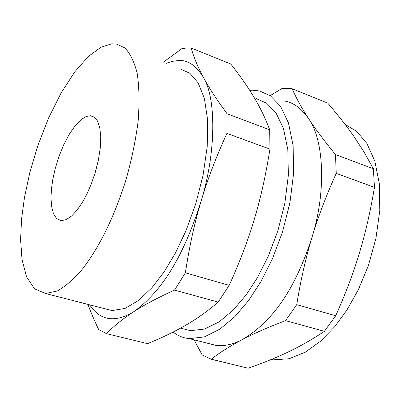 <?xml version="1.0" encoding="UTF-8"?>
<svg xmlns="http://www.w3.org/2000/svg" width="412" height="412" viewBox="0 0 412 412"><rect width="100%" height="100%" fill="white"/><g stroke="black" fill="none" stroke-linecap="round" stroke-linejoin="round"><path stroke-width="0.62" d="M182.238 328.565L190.478 330.676L204.599 329.064L219.287 321.777L233.455 309.855L246.252 294.776L257.557 277.431L268.382 256.022L277.879 230.792L284.872 203.131L288.354 175.224L287.813 149.597L283.43 128.415L275.999 112.903L266.621 103.201L256.377 98.643M173.097 332.072C177.881 335.821 183.278 338.015 189.288 338.654L204.3 336.908L219.915 329.157L234.989 316.493L248.627 300.466L260.703 281.988L272.275 259.143L282.436 232.219L289.924 202.689L293.663 172.896L293.107 145.529L288.446 122.894L280.536 106.301L270.545 95.914L259.627 91.001L252.808 90.207L249.703 90.321M324.378 331.325C312.353 339.364 300.487 346.157 288.786 351.709C277.101 357.333 263.546 362.838 248.117 368.22L211.196 359.202C220.466 352.116 230.797 345.601 242.184 339.658C253.375 333.73 267.826 327.386 285.537 320.634L324.378 331.325L335.698 315.772L296.743 304.643C300.724 280.145 305.781 257.804 311.905 237.631C326.433 191.92 324.105 139.817 308.5 118.476C301.872 108.366 296.413 98.453 292.129 88.74L286.973 88.374L281.7 88.673L270.663 95.357M285.537 320.634L296.743 304.643M207.272 343.186L216.367 345.477C224.633 346.276 233.238 344.334 242.184 339.658C272.136 321.89 294.632 290.517 311.905 237.631C317.92 217.423 326.031 196.004 336.233 173.375L335.476 154.546C323.961 140.487 314.974 128.462 308.5 118.476C301.63 108.675 294.039 102.954 285.717 101.306M194.14 339.874L202.107 354.876L211.196 359.202M336.233 173.375L374.462 187.357L373.401 168.812L335.476 154.546M292.129 88.74L327.7 103.088C338.005 115.051 346.662 126.062 353.676 136.115L363.914 151.801L373.401 168.812M374.462 187.357C370.388 211.593 365.362 233.501 359.388 253.071C353.527 272.687 345.632 293.586 335.698 315.772M90.439 115.731L94.472 117.276L97.536 121.087L99.761 127.571L100.755 136.702L100.27 147.97L98.308 160.423L95.12 172.906L91.124 184.416L86.767 194.294L82.318 202.472L77.312 209.816L71.858 215.79L66.322 219.611L61.172 220.667L56.635 218.571L53.395 213.509L51.557 206.294L50.99 197.884L51.428 189.139L52.788 179.436L55.27 168.359L58.962 156.472L63.772 144.689L69.37 134.07L75.293 125.542L81.02 119.66L86.149 116.498L90.439 115.731M111.626 43.852L100.899 47.251L88.405 56.418L74.824 71.796L61.156 92.87L48.528 118.131L37.904 145.405L29.849 172.427L24.483 197.389L21.548 219.199L20.6 239.727L22.027 259.606L26.517 276.756L34.448 288.766L45.614 293.54L57.417 290.934C65.905 286.067 74.356 278.651 82.766 268.676C98.689 247.689 112.61 220.894 125.464 181.579C131.201 161.648 135.409 141.738 138.082 121.854C139.596 102.876 139.271 86.541 137.114 72.852C134.029 61.234 129.904 52.906 124.728 47.874L116.472 44.048L111.626 43.852M104.638 308.67L112.054 310.571L124.98 308.439L138.653 300.415L152.043 287.607L164.311 271.57L175.306 253.226L186.008 230.684L195.633 204.234L203.049 175.373L207.241 146.415L207.648 120.016L204.373 98.396L198.1 82.786L189.855 73.269L180.636 69.087M218.206 302.109C207.566 311.199 196.807 318.862 185.936 325.109C175.095 331.439 162.292 337.624 147.527 343.659L106.476 333.632C114.32 325.686 123.445 318.352 133.864 311.642C144.071 304.952 157.642 297.773 174.564 290.099L218.206 302.109L229.185 285.346L185.369 272.832C189.324 246.752 194.531 222.995 200.984 201.561C207.308 180.09 215.955 157.369 226.924 133.395L269.932 149.129L269.726 129.811L227.094 113.779C216.635 99.524 208.755 87.416 203.446 77.451C197.976 67.352 193.892 57.546 191.194 48.034L186.605 47.993L181.883 48.642L163.193 62.279M226.924 133.395L227.094 113.779M89.708 304.844C100.234 320.768 114.953 323.034 133.864 311.642C161.355 291.768 183.021 257.83 200.984 201.561C216.161 152.929 216.439 98.628 203.446 77.451C195.875 65.137 187.285 59.524 177.675 60.605L172.082 61.398L166.026 63.381M174.564 290.099L185.369 272.832M87.926 304.386C90.681 311.879 94.25 320.248 98.638 329.497L106.476 333.632M191.194 48.034L230.766 63.994C240.237 76.045 247.962 87.107 253.952 97.17C260.018 107.202 265.276 118.084 269.726 129.811M269.932 149.129C265.858 174.904 260.683 198.172 254.4 218.927C248.24 239.733 239.835 261.872 229.185 285.346M271.518 359.377L273.347 359.841L289.106 358.749L305.282 352.183L320.763 341.054L334.699 326.706L346.837 310.174L358.311 289.796L368.4 265.529L375.909 238.481L379.782 210.537L379.406 184.04L374.858 161.18L366.876 143.433L356.571 131.294L345.102 124.414M190.478 330.676L180.574 328.137M216.367 345.477L189.288 338.654M112.054 310.571L45.614 293.54"/></g></svg>

